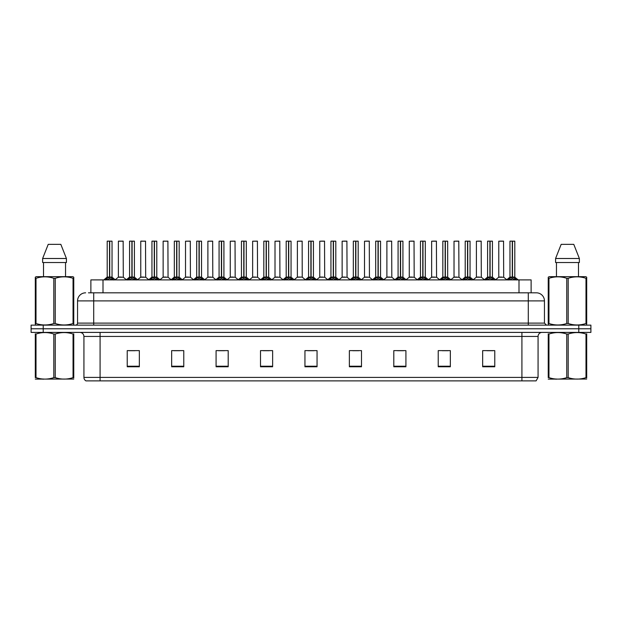 <?xml version="1.0" encoding="UTF-8"?>
<svg xmlns="http://www.w3.org/2000/svg" width="622" height="622" viewBox="0 0 622 622"><rect width="100%" height="100%" fill="white"/><g stroke="black" fill="none" stroke-linecap="round" stroke-linejoin="round"><path stroke-width="0.93" d="M90.882 292.822L90.882 279.9L531.118 279.9L531.118 292.822M538.069 377.398L536.094 380.874L521.912 380.874L521.912 377.398L538.069 377.398L538.069 336.448A4.035 4.035 0 0 1 542.112 332.405M521.912 380.874L85.906 380.874A4.035 4.035 0 0 1 83.931 377.398L83.931 336.448C83.69 333.991 82.345 332.646 79.888 332.405M590.9 332.405L590.9 328.774L31.1 328.774L31.1 332.405L43.213 332.405L43.213 328.774L31.1 328.774L31.1 325.135L43.213 325.135L43.213 328.774L590.9 328.774L590.9 332.405L43.213 332.405M494.77 366.778L494.77 350.621L482.656 350.621L482.656 366.778L494.77 366.778M450.344 366.778L450.344 350.621L438.23 350.621L438.23 366.778L450.344 366.778M405.917 366.778L405.917 350.621L393.796 350.621L393.796 366.778L405.917 366.778M361.491 366.778L361.491 350.621L349.37 350.621L349.37 366.778L361.491 366.778M139.344 366.778L139.344 350.621L127.23 350.621L127.23 366.778L139.344 366.778M183.77 366.778L183.77 350.621L171.656 350.621L171.656 366.778L183.77 366.778M228.204 366.778L228.204 350.621L216.083 350.621L216.083 366.778L228.204 366.778M272.63 366.778L272.63 350.621L260.509 350.621L260.509 366.778L272.63 366.778M317.057 366.778L317.057 350.621L304.943 350.621L304.943 366.778L317.057 366.778M397.474 350.707L403.53 350.707M442.226 350.707L448.283 350.707M486.979 350.707L493.036 350.707M263.223 350.707L269.279 350.707M218.47 350.707L224.526 350.707M173.717 350.707L179.774 350.707M128.964 350.707L135.021 350.707M352.721 350.707L358.777 350.707M307.968 350.707L314.032 350.707M88.643 292.822L536.374 292.822A8.078 8.078 0 0 1 544.452 300.9L544.452 323.113L546.474 325.135M88.456 292.822L93.704 292.822L93.704 300.9L77.548 300.9L77.548 323.113A2.022 2.022 0 0 1 75.526 325.135M85.626 292.822A8.078 8.078 0 0 0 77.548 300.9M590.9 325.135L590.9 328.774L590.9 325.135L43.213 325.135M544.452 300.9L528.296 300.9L528.296 292.822L536.374 292.822M105.398 279.993L106.867 278.446L109.511 277.109L109.511 278.516L109.62 276.666L113.842 279.993M107.194 241.204L109.519 241.126L107.194 241.204L107.194 277.07L109.511 277.109M112.038 241.204L109.721 241.204L109.721 277.078L112.038 277.07L112.038 241.204L107.272 241.126M109.721 241.204L111.96 241.126M109.511 241.204L109.511 277.078L107.194 277.07L103.827 279.9M109.721 241.126L109.721 277.109M109.993 277.233L112.115 277.233L109.511 277.07L109.581 241.126L108.811 241.126M112.372 278.446L112.372 279.9L109.721 278.516M109.511 278.516L106.867 279.908L106.867 278.446M121.414 277.07L118.312 277.233L123.304 277.233L123.148 241.126L118.382 241.204L118.382 277.07L120.909 277.07M119.999 241.126L118.46 241.126M120.699 277.07L120.194 277.07M127.774 279.993L129.244 278.446L131.887 277.109L131.887 278.516L131.996 276.666L136.218 279.993M129.57 241.204L131.887 241.126L129.57 241.204L129.57 277.07L131.887 277.109M134.414 241.204L132.097 241.204L132.097 277.078L134.414 277.07L134.414 241.204L129.648 241.126M132.097 241.204L134.336 241.126M131.887 241.204L131.887 277.078L129.57 277.07L126.204 279.9M132.097 241.126L132.097 277.109M132.362 277.233L134.492 277.233L131.887 277.07L131.957 241.126L131.188 241.126M134.749 278.446L134.749 279.9L132.097 278.516M131.887 278.516L129.244 279.908L129.244 278.446M150.151 279.993L151.62 278.446L154.264 277.109L154.264 278.516L154.373 276.666L158.594 279.993M151.947 241.204L154.264 241.126L151.947 241.204L151.947 277.07L154.264 277.109M156.791 241.204L154.474 241.204L154.474 277.078L156.791 277.07L156.791 241.204L152.025 241.126M154.474 241.204L156.713 241.126M154.264 241.204L154.264 277.078L151.947 277.07L148.58 279.9M154.474 241.126L154.474 277.109M154.738 277.233L156.868 277.233L154.264 277.07L154.334 241.126L153.564 241.126M157.125 278.446L157.125 279.9L154.474 278.516M154.264 278.516L151.62 279.908L151.62 278.446M172.519 279.993L173.989 278.446L176.64 277.109L176.64 278.516L176.741 276.666L180.963 279.993M174.323 241.204L176.64 241.126L174.323 241.204L174.323 277.07L176.64 277.109M179.167 241.204L176.85 241.204L176.85 277.078L179.167 277.07L179.167 241.204L174.401 241.126M176.85 241.204L179.089 241.126M176.64 241.204L176.64 277.078L174.323 277.07L170.957 279.9M176.85 241.126L176.85 277.109M177.114 277.233L179.245 277.233L176.64 277.07L176.71 241.126L175.94 241.126M179.501 278.446L179.501 279.9L176.85 278.516M176.64 278.516L173.989 279.908L173.989 278.446M194.896 279.993L196.365 278.446L199.017 277.109L199.017 278.516L199.118 276.666L203.34 279.993M196.7 241.204L199.017 241.126L196.7 241.204L196.7 277.07L199.017 277.109M201.544 241.204L199.227 241.204L199.227 277.078L201.544 277.07L201.544 241.204L196.777 241.126M199.227 241.204L201.466 241.126M199.017 241.204L199.017 277.078L196.7 277.07L193.333 279.9M199.227 241.126L199.227 277.109M199.491 277.233L201.621 277.233L199.017 277.07L199.087 241.126L198.309 241.126M201.87 278.446L201.87 279.9L199.227 278.516M199.017 278.516L196.365 279.908L196.365 278.446M143.791 277.07L140.681 277.233L145.68 277.233L145.525 241.126L140.759 241.204L140.759 277.07L143.285 277.07M142.376 241.126L140.836 241.126M143.076 277.07L142.57 277.07M166.167 277.07L163.057 277.233L168.057 277.233L167.901 241.126L163.135 241.204L163.135 277.07L165.662 277.07M164.752 241.126L163.213 241.126M165.452 277.07L164.947 277.07M188.544 277.07L185.434 277.233L190.433 277.233L190.278 241.126L185.511 241.204L185.511 277.07L188.038 277.07M187.828 277.07L187.323 277.07M73.761 379.047L35.291 379.109M73.761 377.888L73.761 377.624C73.761 379.583 73.761 379.583 73.761 377.624L73.046 377.624L73.046 334.037C67.137 332.086 61.197 332.086 55.241 334.037L53.811 334.037C47.902 332.086 41.962 332.086 36.006 334.037L35.291 334.037C35.291 332.086 35.291 332.086 35.291 334.037L35.291 333.773M55.241 334.037L55.241 377.624C61.15 379.583 67.09 379.583 73.046 377.624M55.241 377.624L53.811 377.624L53.811 334.037M73.761 333.773L73.761 334.037C73.761 332.086 73.761 332.086 73.761 334.037L73.046 334.037M73.761 334.037L73.761 377.624M36.006 334.037L36.006 377.624L35.291 377.624L35.291 334.037M36.006 377.624C41.915 379.583 47.855 379.583 53.811 377.624M35.291 377.624C35.291 379.583 35.291 379.583 35.291 377.624M586.709 379.047L548.239 379.109M586.709 377.888L586.709 377.624C586.709 379.583 586.709 379.583 586.709 377.624L585.994 377.624L585.994 334.037C580.085 332.086 574.145 332.086 568.189 334.037L566.759 334.037C560.85 332.086 554.91 332.086 548.954 334.037L548.239 334.037C548.239 332.086 548.239 332.086 548.239 334.037L548.239 333.773M568.189 334.037L568.189 377.624C574.098 379.583 580.038 379.583 585.994 377.624M568.189 377.624L566.759 377.624L566.759 334.037M586.709 333.773L586.709 334.037C586.709 332.086 586.709 332.086 586.709 334.037L585.994 334.037M586.709 334.037L586.709 377.624M548.954 334.037L548.954 377.624L548.239 377.624L548.239 334.037M548.954 377.624C554.863 379.583 560.803 379.583 566.759 377.624M548.239 377.624C548.239 379.583 548.239 379.583 548.239 377.624M73.513 325.135L73.761 323.502L73.046 323.502L73.046 278.298C67.137 276.347 61.197 276.347 55.241 278.298L53.811 278.298C47.902 276.347 41.962 276.347 36.006 278.298L35.291 278.298L35.291 277.194L36.224 276.666L35.291 277.194L35.291 324.015M55.241 278.298L55.241 323.502C61.15 325.462 67.09 325.462 73.046 323.502M55.241 323.502L53.811 323.502L53.811 278.298M36.006 278.298L36.006 323.502C41.915 325.462 47.855 325.462 53.811 323.502M36.006 323.502L35.291 323.502L35.54 325.135M73.761 282.73L73.761 277.194L72.828 276.666L73.761 277.194L73.761 278.298L73.046 278.298M72.828 276.666L36.224 276.666M43.509 262.531L43.509 276.666M65.543 276.666L65.543 262.531L65.543 276.666M60.832 244.36L66.422 258.495L66.422 262.531L42.63 262.531L42.63 258.495L48.221 244.36L42.63 258.495L66.422 258.495L60.832 244.36L48.221 244.36M73.761 324.015L73.761 278.298M586.46 325.135L586.709 323.502L585.994 323.502L585.994 278.298C580.085 276.347 574.145 276.347 568.189 278.298L566.759 278.298C560.85 276.347 554.91 276.347 548.954 278.298L548.239 278.298L548.239 277.194L549.172 276.666L548.239 277.194L548.239 324.015M568.189 278.298L568.189 323.502C574.098 325.462 580.038 325.462 585.994 323.502M568.189 323.502L566.759 323.502L566.759 278.298M548.954 278.298L548.954 323.502C554.863 325.462 560.803 325.462 566.759 323.502M548.954 323.502L548.239 323.502L548.487 325.135M586.709 282.73L586.709 277.194L585.776 276.666L586.709 277.194L586.709 278.298L585.994 278.298M585.776 276.666L549.172 276.666M556.457 262.531L556.457 276.666M578.491 276.666L578.491 262.531M579.37 262.531L579.37 258.495L579.37 262.531L555.578 262.531L555.578 258.495L561.168 244.36L555.578 258.495L579.37 258.495L573.779 244.36L561.168 244.36M586.709 324.015L586.709 278.298M573.779 244.36L579.37 258.495M217.272 279.993L218.742 278.446L221.393 277.109L221.393 278.516L221.494 276.666L225.716 279.993M219.076 241.204L221.393 241.126L219.076 241.204L219.076 277.07L221.393 277.109M223.92 241.204L221.603 241.204L221.603 277.078L223.92 277.07L223.92 241.204L219.154 241.126M221.603 241.204L223.842 241.126M221.393 241.204L221.393 277.078L219.076 277.07L215.702 279.9M221.595 241.126L221.603 277.109M221.867 277.233L223.99 277.233L221.393 277.07L221.463 241.126L220.686 241.126M224.247 278.446L224.247 279.9L221.603 278.516M221.393 278.516L218.742 279.908L218.742 278.446M239.649 279.993L241.118 278.446L243.77 277.109L243.77 278.516L243.871 276.666L248.092 279.993M241.453 241.204L243.77 241.126L241.453 241.204L241.453 277.07L243.77 277.109M246.296 241.204L243.98 241.204L243.98 277.078L246.296 277.07L246.296 241.204L241.53 241.126M243.98 241.204L246.219 241.126M243.77 241.204L243.77 277.078L241.453 277.07L238.078 279.9M243.972 241.126L243.98 277.109M244.244 277.233L246.366 277.233L243.77 277.07L243.84 241.126L243.062 241.126M246.623 278.446L246.623 279.9L243.98 278.516M243.77 278.516L241.118 279.908L241.118 278.446M262.025 279.993L263.495 278.446L266.146 277.109L266.146 278.516L266.247 276.666L270.469 279.993M263.821 241.204L266.146 241.126L263.821 241.204L263.821 277.07L266.146 277.109M268.673 241.204L266.356 241.204L266.356 277.078L268.673 277.07L268.673 241.204L263.907 241.126M266.356 241.204L268.587 241.126M266.146 241.204L266.146 277.078L263.829 277.07L260.455 279.9M266.348 241.126L266.356 277.109M266.62 277.233L268.743 277.233L266.146 277.07L266.216 241.126L265.438 241.126M268.999 278.446L268.999 279.9L266.356 278.516M266.146 278.516L263.495 279.908L263.495 278.446M210.92 277.07L207.81 277.233L212.81 277.233L212.654 241.126L207.888 241.204L207.888 277.07L210.415 277.07M210.205 277.07L209.7 277.07M233.297 277.07L230.187 277.233L235.178 277.233L235.03 241.126L230.264 241.204L230.264 277.07L232.791 277.07M232.581 277.07L232.076 277.07M255.673 277.07L252.563 277.233L257.555 277.233L257.399 241.126L252.641 241.204L252.641 277.07L255.168 277.07M254.958 277.07L254.452 277.07M284.402 279.993L285.871 278.446L288.515 277.109L288.515 278.516L288.624 276.666L292.845 279.993M286.198 241.204L288.522 241.126L286.198 241.204L286.198 277.07L288.515 277.109M291.049 241.204L288.732 241.204L288.732 277.078L291.049 277.07L291.049 241.204L286.283 241.126M288.732 241.204L290.964 241.126M288.515 241.204L288.515 277.078L286.206 277.07L282.831 279.9M288.725 241.126L288.732 277.109M288.997 277.233L291.119 277.233L288.515 277.07L288.592 241.126L287.815 241.126M291.376 278.446L291.376 279.9L288.732 278.516M288.515 278.516L285.871 279.908L285.871 278.446M306.778 279.993L308.248 278.446L310.891 277.109L310.891 278.516L311 276.666L315.222 279.993M308.574 241.204L310.899 241.126L308.574 241.204L308.574 277.07L310.891 277.109M313.426 241.204L311.109 241.204L311.109 277.078L313.426 277.07L313.426 241.204L308.66 241.126M311.109 241.204L313.34 241.126M310.891 241.204L310.891 277.078L308.574 277.07L305.208 279.9M311.101 241.126L311.109 277.109M311.373 277.233L313.496 277.233L310.891 277.07L310.961 241.126L310.191 241.126M313.752 278.446L313.752 279.9L311.109 278.516M310.891 278.516L308.248 279.908L308.248 278.446M329.155 279.993L330.624 278.446L333.268 277.109L333.268 278.516L333.376 276.666L337.598 279.993M330.951 241.204L333.275 241.126L330.951 241.204L330.951 277.07L333.268 277.109M335.802 241.204L333.485 241.204L333.485 277.078L335.802 277.07L335.802 241.204L331.036 241.126M333.485 241.204L335.717 241.126M333.268 241.204L333.268 277.078L330.951 277.07L327.584 279.9M333.478 241.126L333.408 277.07L333.338 241.126L332.568 241.126M333.485 277.109L333.485 278.516L333.338 277.07L335.872 277.233L333.75 277.233M336.129 278.446L336.129 279.9L333.485 278.516M333.268 278.516L330.624 279.908L330.624 278.446M351.531 279.993L353.001 278.446L355.644 277.109L355.644 278.516L355.753 276.666L359.975 279.993M353.327 241.204L355.652 241.126L353.327 241.204L353.327 277.07L355.644 277.109M358.179 241.204L355.854 241.204L355.854 277.078L358.179 277.07L358.179 241.204L353.413 241.126M355.854 241.204L358.093 241.126M355.644 241.204L355.644 277.078L353.327 277.07L349.961 279.9M355.854 241.126L355.854 277.109M356.126 277.233L358.249 277.233L355.644 277.07L355.714 241.126L354.944 241.126M358.505 278.446L358.505 279.9L355.854 278.516M355.644 278.516L353.001 279.908L353.001 278.446M373.908 279.993L375.377 278.446L378.02 277.109L378.02 278.516L378.129 276.666L382.351 279.993M375.704 241.204L378.028 241.126L375.704 241.204L375.704 277.07L378.02 277.109M380.547 241.204L378.23 241.204L378.23 277.078L380.547 277.07L380.547 241.204L375.781 241.126M378.23 241.204L380.47 241.126M378.02 241.204L378.02 277.078L375.704 277.07L372.337 279.9M378.23 241.126L378.23 277.109M378.503 277.233L380.625 277.233L378.02 277.07L378.09 241.126L377.321 241.126M380.882 278.446L380.882 279.9L378.23 278.516M378.02 278.516L375.377 279.908L375.377 278.446M278.05 277.07L274.94 277.233L279.931 277.233L279.776 241.126L275.01 241.204L275.01 277.07L277.544 277.07M277.334 277.07L276.821 277.07M302.23 277.078L302.152 241.126L297.386 241.204L297.386 277.07L299.921 277.07M300.426 277.07L299.198 277.07M299.703 277.07L297.386 277.07L294.222 279.737M322.802 277.07L319.692 277.233L324.684 277.233L324.528 241.126L319.762 241.204L319.762 277.07L322.297 277.07M322.997 241.126L321.38 241.126M322.079 277.07L321.574 277.07M345.179 277.07L342.069 277.233L347.06 277.233L346.905 241.126L342.139 241.204L342.139 277.07L344.666 277.07M345.373 241.126L343.756 241.126M344.456 277.07L343.95 277.07M367.548 277.07L364.445 277.233L369.437 277.233L369.281 241.126L364.515 241.204L364.515 277.07L367.042 277.07M367.75 241.126L366.133 241.126M366.832 277.07L366.327 277.07M396.284 279.993L397.753 278.446L400.397 277.109L400.397 278.516L400.506 276.666L404.728 279.993M398.08 241.204L400.405 241.126L398.08 241.204L398.08 277.07L400.397 277.109M402.924 241.204L400.607 241.204L400.607 277.078L402.924 277.07L402.924 241.204L398.158 241.126M400.607 241.204L402.846 241.126M400.397 241.204L400.397 277.078L398.08 277.07L394.713 279.9M400.607 241.126L400.607 277.109M400.871 277.233L403.002 277.233L400.397 277.07L400.467 241.126L399.697 241.126M403.258 278.446L403.258 279.9L400.607 278.516M400.397 278.516L397.753 279.908L397.753 278.446M418.66 279.993L420.13 278.446L422.773 277.109L422.773 278.516L422.882 276.666L427.104 279.993M420.456 241.204L422.773 241.126L420.456 241.204L420.456 277.07L422.773 277.109M425.3 241.204L422.983 241.204L422.983 277.078L425.3 277.07L425.3 241.204L420.534 241.126M422.983 241.204L425.223 241.126M422.773 241.204L422.773 277.078L420.456 277.07L417.09 279.9M422.983 241.126L422.983 277.109M423.248 277.233L425.378 277.233L422.773 277.07L422.843 241.126L422.074 241.126M425.635 278.446L425.635 279.9L422.983 278.516M422.773 278.516L420.13 279.908L420.13 278.446M441.037 279.993L442.499 278.446L445.15 277.109L445.15 278.516L445.259 276.666L449.481 279.993M442.833 241.204L445.15 241.126L442.833 241.204L442.833 277.07L445.15 277.109M447.677 241.204L445.36 241.204L445.36 277.078L447.677 277.07L447.677 241.204L442.911 241.126M445.36 241.204L447.599 241.126M445.15 241.204L445.15 277.078L442.833 277.07L439.466 279.9M445.36 241.126L445.29 277.07L445.22 241.126L444.45 241.126M445.36 277.109L445.36 278.516L445.22 277.07L447.754 277.233L445.624 277.233M448.011 278.446L448.011 279.9L445.36 278.516M445.15 278.516L442.499 279.908L442.499 278.446M463.406 279.993L464.875 278.446L467.526 277.109L467.526 278.516L467.627 276.666L471.849 279.993M465.209 241.204L467.526 241.126L465.209 241.204L465.209 277.07L467.526 277.109M470.053 241.204L467.736 241.204L467.736 277.078L470.053 277.07L470.053 241.204L465.287 241.126M467.736 241.204L469.975 241.126M467.526 241.204L467.526 277.078L465.209 277.07L461.843 279.9M467.736 241.126L467.736 277.109M468.001 277.233L470.131 277.233L467.526 277.07L467.596 241.126L466.827 241.126M470.38 278.446L470.38 279.9L467.736 278.516M467.526 278.516L464.875 279.908L464.875 278.446M485.782 279.993L487.251 278.446L489.903 277.109L489.903 278.516L490.004 276.666L494.226 279.993M487.586 241.204L489.903 241.126L487.586 241.204L487.586 277.07L489.903 277.109M492.43 241.204L490.113 241.204L490.113 277.078L492.43 277.07L492.43 241.204L487.664 241.126M490.113 241.204L492.352 241.126M489.903 241.204L489.903 277.078L487.586 277.07L484.219 279.9M490.113 241.126L490.113 277.109M490.377 277.233L492.507 277.233L489.903 277.07L489.973 241.126L489.195 241.126M492.756 278.446L492.756 279.9L490.113 278.516M489.903 278.516L487.251 279.908L487.251 278.446M508.158 279.993L509.628 278.446L512.279 277.109L512.279 278.516L512.38 276.666L516.602 279.993M509.962 241.204L512.279 241.126L509.962 241.204L509.962 277.07L512.279 277.109M514.806 241.204L512.489 241.204L512.489 277.078L514.806 277.07L514.806 241.204L510.04 241.126M512.489 241.204L514.728 241.126M512.279 241.204L512.279 277.078L509.962 277.07L506.588 279.9M512.481 241.126L512.489 277.109M512.753 277.233L514.876 277.233L512.279 277.07L512.349 241.126L511.572 241.126M515.133 278.446L515.133 279.9L512.489 278.516M512.279 278.516L509.628 279.908L509.628 278.446M389.924 277.07L386.822 277.233L391.813 277.233L391.658 241.126L386.892 241.204L386.892 277.07L389.419 277.07M390.126 241.126L388.509 241.126M389.209 277.07L388.703 277.07M412.3 277.07L409.19 277.233L414.19 277.233L414.034 241.126L409.268 241.204L409.268 277.07L411.795 277.07M412.503 241.126L410.885 241.126M411.585 277.07L411.08 277.07M434.677 277.07L431.567 277.233L436.566 277.233L436.411 241.126L431.645 241.204L431.645 277.07L434.172 277.07M434.871 241.126L433.262 241.126M433.962 277.07L433.456 277.07M457.053 277.07L453.943 277.233L458.943 277.233L458.787 241.126L454.021 241.204L454.021 277.07L456.548 277.07M457.248 241.126L455.638 241.126M456.338 277.07L455.833 277.07M479.43 277.07L476.32 277.233L481.319 277.233L481.164 241.126L476.398 241.204L476.398 277.07L478.924 277.07M479.624 241.126L478.015 241.126M478.715 277.07L478.209 277.07M501.806 277.07L498.696 277.233L503.688 277.233L503.54 241.126L498.774 241.204L498.774 277.07L501.301 277.07M502.001 241.126L500.383 241.126M501.091 277.07L500.586 277.07M103.003 292.822L103.003 279.9M518.997 292.822L518.997 279.9M521.912 332.405L521.912 336.448L83.931 336.448M538.069 336.448L521.912 336.448L521.912 377.398L100.088 377.398L100.088 380.874M83.931 377.398L100.088 377.398L100.088 332.405M578.787 332.405L578.787 325.135M317.057 366.218L304.943 366.218M272.63 366.218L260.509 366.218M228.204 366.218L216.083 366.218M183.77 366.218L171.656 366.218M139.344 366.218L127.23 366.218M361.491 366.218L349.37 366.218M405.917 366.218L393.796 366.218M450.344 366.218L438.23 366.218M494.77 366.218L482.656 366.218M93.704 325.135L93.704 323.113L544.452 323.113M77.548 323.113L93.704 323.113L93.704 300.9L528.296 300.9L528.296 325.135M109.247 277.233L107.124 277.233M112.792 278.812L112.792 279.9M106.44 278.812L106.44 279.9M123.226 241.204L118.382 241.204M131.623 277.233L129.493 277.233M135.168 278.812L135.168 279.9M128.816 278.812L128.816 279.9M153.999 277.233L151.869 277.233M157.545 278.812L157.545 279.9M151.193 278.812L151.193 279.9M176.376 277.233L174.246 277.233M179.921 278.812L179.921 279.9M173.569 278.812L173.569 279.9M198.752 277.233L196.622 277.233M202.298 278.812L202.298 279.9M195.946 278.812L195.946 279.9M145.602 241.204L140.759 241.204M167.979 241.204L163.135 241.204M190.355 241.204L185.511 241.204M221.129 277.233L218.998 277.233M224.674 278.812L224.674 279.9M218.322 278.812L218.322 279.9M243.497 277.233L241.375 277.233M247.051 278.812L247.051 279.9M240.698 278.812L240.698 279.9M265.874 277.233L263.751 277.233M269.427 278.812L269.427 279.9M263.075 278.812L263.075 279.9M212.732 241.204L207.888 241.204M235.108 241.204L230.264 241.204M257.485 241.204L252.641 241.204M288.25 277.233L286.128 277.233M291.804 278.812L291.804 279.9M285.444 278.812L285.444 279.9M310.627 277.233L308.504 277.233M314.18 278.812L314.18 279.9M307.82 278.812L307.82 279.9M333.003 277.233L330.881 277.233M336.556 278.812L336.556 279.9M330.196 278.812L330.196 279.9M355.38 277.233L353.257 277.233M358.925 278.812L358.925 279.9M352.573 278.812L352.573 279.9M377.756 277.233L375.634 277.233M381.302 278.812L381.302 279.9M374.949 278.812L374.949 279.9M279.861 241.204L275.01 241.204M302.238 277.078L297.316 277.233M302.238 241.204L297.386 241.204M324.614 241.204L319.762 241.204M346.99 241.204L342.139 241.204M369.359 241.204L364.515 241.204M400.133 277.233L398.01 277.233M403.678 278.812L403.678 279.9M397.326 278.812L397.326 279.9M422.509 277.233L420.379 277.233M426.054 278.812L426.054 279.9M419.702 278.812L419.702 279.9M444.886 277.233L442.755 277.233M448.431 278.812L448.431 279.9M442.079 278.812L442.079 279.9M467.262 277.233L465.132 277.233M470.807 278.812L470.807 279.9M464.455 278.812L464.455 279.9M489.638 277.233L487.508 277.233M493.184 278.812L493.184 279.9M486.832 278.812L486.832 279.9M512.007 277.233L509.884 277.233M515.56 278.812L515.56 279.9M509.208 278.812L509.208 279.9M391.736 241.204L386.892 241.204M414.112 241.204L409.268 241.204M436.488 241.204L431.645 241.204M458.865 241.204L454.021 241.204M481.241 241.204L476.398 241.204M503.618 241.204L498.774 241.204M112.115 277.233L115.412 279.9M118.312 277.233L115.21 279.737M123.304 277.233L126.398 279.737M134.492 277.233L137.781 279.9M156.868 277.233L160.157 279.9M179.245 277.233L182.534 279.9M201.621 277.233L204.91 279.9M140.681 277.233L137.586 279.737M145.68 277.233L148.775 279.737M163.057 277.233L159.963 279.737M168.057 277.233L171.151 279.737M185.434 277.233L182.339 279.737M190.433 277.233L193.528 279.737M43.587 379L43.136 379.257M556.534 379L556.084 379.257M223.99 277.233L227.287 279.9M246.366 277.233L249.663 279.9M268.743 277.233L272.039 279.9M207.81 277.233L204.716 279.737M212.81 277.233L215.904 279.737M230.187 277.233L227.092 279.737M235.178 277.233L238.28 279.737M252.563 277.233L249.469 279.737M257.555 277.233L260.657 279.737M291.119 277.233L294.416 279.9M313.496 277.233L316.792 279.9M335.872 277.233L339.169 279.9M358.249 277.233L361.545 279.9M380.625 277.233L383.922 279.9M274.94 277.233L271.845 279.737M279.931 277.233L283.033 279.737M302.308 277.233L305.41 279.737M319.692 277.233L316.59 279.737M324.684 277.233L327.778 279.737M342.069 277.233L338.967 279.737M347.06 277.233L350.155 279.737M364.445 277.233L361.343 279.737M369.437 277.233L372.531 279.737M403.002 277.233L406.298 279.9M425.378 277.233L428.667 279.9M447.754 277.233L451.043 279.9M470.131 277.233L473.42 279.9M492.507 277.233L495.796 279.9M514.876 277.233L518.173 279.9M386.822 277.233L383.72 279.737M391.813 277.233L394.908 279.737M409.19 277.233L406.096 279.737M414.19 277.233L417.284 279.737M431.567 277.233L428.472 279.737M436.566 277.233L439.661 279.737M453.943 277.233L450.849 279.737M458.943 277.233L462.037 279.737M476.32 277.233L473.225 279.737M481.319 277.233L484.414 279.737M498.696 277.233L495.602 279.737M503.688 277.233L506.79 279.737"/></g></svg>
